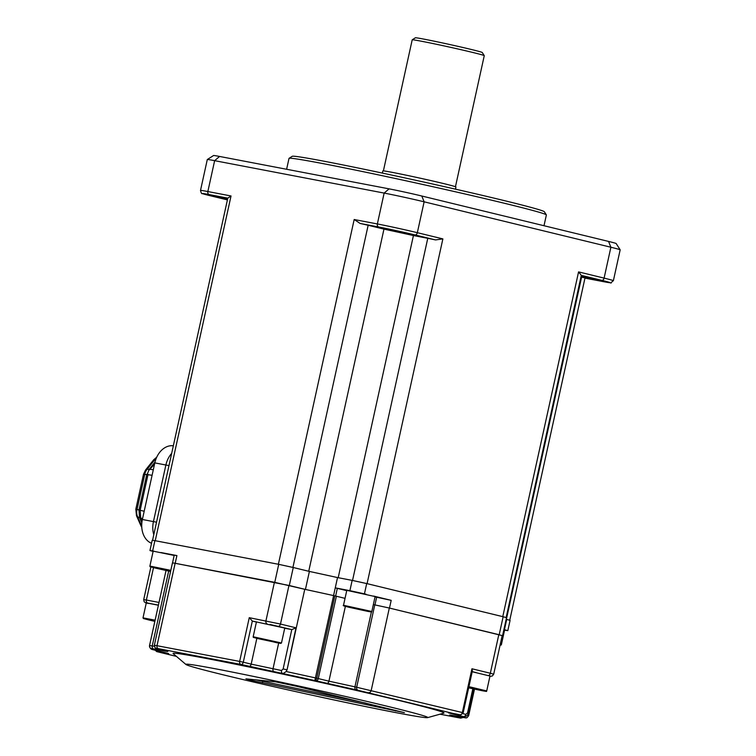 <?xml version="1.0" encoding="UTF-8"?>
<svg xmlns="http://www.w3.org/2000/svg" width="756" height="756" viewBox="0 0 756 756"><rect width="100%" height="100%" fill="white"/><g stroke="black" fill="none" stroke-linecap="round" stroke-linejoin="round"><path stroke-width="1.13" d="M581.26 275.921L603.042 281.109L581.09 276.705M385.276 228.548L414.392 235.229L391.4 230.58L380.939 227.868L385.276 228.548M227.499 199.48L209.724 195.133L227.679 198.658M289.075 158.316L292.213 156.312A129.115 3.185 12.4 0 1 324.882 161.387A129.115 3.185 12.4 0 1 462.549 190.777A129.115 3.185 12.4 0 1 544.339 211.746L546.342 214.874A131.752 3.251 -167.6 0 0 462.889 193.489A131.752 3.251 -167.6 0 0 322.406 163.504A131.752 3.251 -167.6 0 0 289.075 158.316A131.752 3.251 -167.6 0 0 289.019 158.382L286.618 169.268M207.305 159.525L213.579 155.519A23.72 0.586 12.4 0 1 219.58 156.454L389.085 188.858A23.72 0.586 12.4 0 1 421.801 196.012L608.561 241.429A23.72 0.586 12.4 0 1 616.149 243.526L620.166 249.801A28.983 0.718 -167.6 0 0 620.166 249.801A28.983 0.718 -167.6 0 0 610.886 247.24L424.125 201.814A28.983 0.718 -167.6 0 0 384.142 193.082L214.638 160.669A28.983 0.718 -167.6 0 0 207.305 159.525A28.983 0.718 -167.6 0 0 207.295 159.544L200.51 190.417A28.983 0.718 12.4 0 1 207.853 191.542L231.034 195.974L227.792 198.138L209.195 194.576A26.347 0.652 -167.6 0 0 210.952 195.908L227.405 199.905L210.896 195.889A2.637 1.758 -76.3 0 0 210.952 195.908M352.542 580.447L427.773 238.301L435.541 239.917L415.044 234.936A26.347 0.652 -167.6 0 0 378.69 226.989L360.092 223.436L368.153 225.269L292.922 567.425M427.773 238.301L413.428 235.551A163.372 4.035 -167.6 0 0 383.963 229.115L368.153 225.269M506.359 619.334L581.591 277.178L603.562 281.676A26.347 0.652 -167.6 0 0 601.804 280.353L581.307 275.364L506.151 617.529M581.591 277.178L581.014 277.036M581.307 275.364L578.567 271.895L502.768 616.65L367.076 583.651L442.874 238.896L435.541 239.917M346.73 590.653L335.258 587.866L333.566 595.586A163.372 4.035 -167.6 0 0 305.433 589.444L309.393 571.432A163.372 4.035 -167.6 0 1 337.526 577.575L335.258 587.866L349.896 590.672L352.154 580.381L337.526 577.575A163.372 4.035 -167.6 0 0 309.393 571.432L293.262 567.51L289.302 585.522L175.127 563.286L274.419 582.281L304.762 589.302L287.063 669.825L286.165 671.517A163.372 4.035 12.4 0 1 315.507 677.924L316.755 678.208A2.637 1.37 103.3 0 1 314.836 680.542L333.613 595.596L334.851 595.879L316.755 678.208L318.276 678.576A2.637 1.758 103.7 0 1 315.98 680.816L356.274 689.878A2.637 1.956 -79.2 0 1 354.933 686.845L328.926 681.165A2.637 1.758 103.7 0 1 326.63 683.405M360.092 223.436L354.177 219.524L278.378 564.269L155.235 540.72L231.034 195.974M543.999 225.732L546.371 214.969A131.752 3.251 -167.6 0 0 546.342 214.874M413.428 235.551L338.197 577.707M383.963 229.115L308.731 571.271M173.341 445.785A21.083 15.678 100.8 0 0 154.819 462.889L142.374 519.485L153.44 521.602A21.083 15.678 -79.2 0 0 153.789 534.728A21.083 15.678 -79.2 0 1 153.44 521.602L165.885 465.006A21.083 15.678 -79.2 0 1 171.678 453.373A21.083 15.678 -79.2 0 0 165.885 465.006L168.985 465.601M140.153 510.291L138.953 510.073L146.768 474.494L147.533 473.502L147.968 474.702L140.153 510.291L140.72 518.096L140.106 517.907A10.537 8.496 -69.7 0 1 139.246 513.39L140.153 510.291L144.188 511.254M141.844 522.821L139.576 517.671L139.246 513.39M139.576 517.671L137.686 516.915A10.537 9.27 -68.3 0 1 137.072 509.317L138.953 510.073L139.576 517.671L140.106 517.907M146.768 474.494L144.736 474.456A10.537 9.252 -88.8 0 1 147.146 469.268L149.197 469.315L147.533 473.502M154.536 464.175L149.13 470.071M141.722 526.063L137.686 516.915A10.537 4.791 156.2 0 1 136.477 515.687L135.825 509.175L137.072 509.317L144.736 474.456L143.498 474.305L145.558 469.986A10.537 4.073 38.6 0 1 147.146 469.268L155.311 459.053A10.537 8.392 -102.7 0 1 156.492 457.72M136.477 515.687L141.003 525.93A10.537 4.791 -23.8 0 0 141.75 526.866M156.01 458.901L155.311 459.053A10.537 4.073 -141.4 0 0 153.714 459.771L156.728 457.191M142.374 519.485A21.083 15.678 100.8 0 0 151.55 543.29M156.539 522.198L153.44 521.602L165.885 465.006L154.819 462.889M153.118 551.426L149.953 550.538L152.211 540.247L154.886 540.653L152.627 550.944L154.148 551.237M274.768 582.347L278.728 564.335L154.886 540.653M278.728 564.335L293.262 567.51M352.154 580.381L366.698 583.556L364.439 593.847L366.121 594.254M502.164 635.673L499.187 634.747L503.146 616.735L366.698 583.556M503.146 616.735L506.52 617.68L502.56 635.692M503.902 629.578L504.441 629.71L506.709 619.419L506.17 619.287M506.709 619.419L510.083 620.364L507.815 630.655L504.573 630.135M504.441 629.71L507.815 630.655M349.896 590.672L364.439 593.847M149.953 550.538L152.627 550.944M499.187 634.747L389.321 608.032L502.182 635.598L493.696 674.191L490.323 673.246A2.637 1.758 103.7 0 1 488.433 675.495M305.433 589.444L289.302 585.522M160.915 552.532L176.904 555.584L175.203 563.305M373.568 596.068L391.192 600.349L389.491 608.07M172.538 562.87L174.23 555.178L176.904 555.584M375.042 596.871L391.192 600.349M388.111 706.473A123.842 3.052 12.4 0 1 427.622 717.633A123.842 3.052 12.4 0 1 352.92 703.949A123.842 3.052 12.4 0 1 225.534 675.382A123.842 3.052 12.4 0 1 185.967 664.505A123.842 3.052 12.4 0 1 255.585 676.837A123.842 3.052 12.4 0 1 388.111 706.473M427.622 717.633L443.819 713.125A138.707 3.421 -167.6 0 0 399.574 700.623A138.707 3.421 -167.6 0 0 251.134 667.425A138.707 3.421 -167.6 0 0 173.162 653.609L185.967 664.505M275.515 681.827L296.73 686.316L404.394 712.643L250.888 680.287L245.927 678.86L275.515 681.827M256.161 679.88L365.838 703.118M284.719 628.245L291.788 629.597L283.131 668.956L281.525 670.525L251.181 664.127L243.281 662.209L252.334 621.045L256.407 622.037M283.131 668.956L286.77 669.75A4.479 2.996 103.7 0 1 286.004 671.706L282.99 673.596L315.98 680.816M356.274 689.878L452.882 713.39C446.427 712.199 446.843 712.511 454.11 714.316L463.522 716.603A4.479 3.336 100.8 0 0 463.645 716.631A4.479 3.336 100.8 0 0 464.193 716.679L463.419 716.584L465.384 717.841A2.637 2.637 66.8 0 0 466.991 717.69L465.479 717.86A2.637 2.173 -79.7 0 1 465.384 717.841L454.999 715.856C447.486 714.467 447.968 714.836 456.435 716.943A2.637 1.758 -76.3 0 0 457.843 716.404M464.193 716.679L463.522 716.603A2.637 1.758 103.7 0 0 465.819 714.363L462.814 713.636M149.527 645.558L166.027 570.515L149.556 645.501A163.372 4.035 12.4 0 0 149.527 645.558C149.773 648.09 150.879 649.432 152.835 649.565L151.569 648.648A2.637 2.637 -137.7 0 1 149.556 645.501L152.23 645.917A2.637 1.956 100.8 0 0 153.562 648.95L162.502 650.661C170.015 652.05 169.542 651.691 161.066 649.584A2.637 1.758 103.7 0 1 161.009 649.565A2.637 1.758 103.7 0 1 160.952 649.555M256.454 621.838L253.165 636.76L281.478 642.987L284.757 628.066L252.334 621.045L249.263 617.68L239.652 661.415L243.281 662.209A2.637 1.758 -76.3 0 1 240.994 664.458L282.867 673.568A4.479 2.996 -76.3 0 0 283.472 673.587M270.062 624.465L291.788 629.597L295.993 627.82L287.063 669.825M345.369 606.378L328.926 681.165L318.276 678.576L336.382 596.248L334.851 595.879M373.351 604.573L389.321 608.032L371.224 690.36A2.637 1.758 103.7 0 1 368.928 692.6M460.111 714.77A2.637 1.956 100.8 0 1 460.045 714.76A2.637 1.758 -76.3 0 0 462.341 712.521L471.952 668.777L472.377 670.931L463.182 712.747C461.047 714.836 460.017 715.507 460.111 714.77L452.948 713.399A2.637 1.956 -79.2 0 1 452.882 713.39M154.356 645.208L172.453 562.88L175.127 563.286L157.021 645.615A2.637 1.956 100.8 0 0 158.363 648.657L240.994 664.458A2.637 1.956 -79.2 0 1 239.652 661.415L154.356 645.208C155.831 649.867 154.101 647.06 158.836 649.035A2.637 1.758 -76.3 0 0 158.892 649.054C155.774 648.279 155.594 648.147 158.363 648.657M304.762 589.302A163.372 4.035 12.4 0 1 333.613 595.596M336.382 596.248L345.038 598.355M412.228 39.803L415.365 37.8A34.256 0.841 12.4 0 1 435.721 41.504A34.256 0.841 12.4 0 1 471.29 49.471A34.256 0.841 12.4 0 1 482.252 52.504L484.265 55.642A36.893 0.907 -167.6 0 0 484.265 55.642A36.893 0.907 -167.6 0 0 472.453 52.381A36.893 0.907 -167.6 0 0 434.142 43.791A36.893 0.907 -167.6 0 0 412.228 39.803A36.893 0.907 -167.6 0 0 412.209 39.822L383.396 170.884M382.366 173.086L382.848 170.922A37.413 0.926 12.4 0 1 404.687 174.863A37.413 0.926 12.4 0 1 443.952 183.651A37.413 0.926 12.4 0 1 455.934 186.987L455.462 189.161M158.391 605.244L145.407 602.683L144.169 601.757L143.706 599.621L146.38 600.028A2.637 1.956 100.8 0 0 147.722 603.061L158.42 605.112M154.952 620.874L150.009 620.005L154.886 621.186M500.207 644.566L501.313 644.953L504.592 630.032L503.865 629.757M371.829 611.491L375.108 596.569L346.796 590.351L343.517 605.272L371.829 611.491C370.232 611.727 374.551 612.53 367.671 611.358L366.726 610.65L347.458 606.444L348.393 607.144L367.662 611.349L345.861 606.51C343.555 605.925 342.78 605.509 343.517 605.272M363.031 610.224L350.529 607.408L363.078 610.016M174.173 555.452L153.175 551.152L149.896 566.074L170.809 570.355M170.629 571.167L156.719 568.077L170.62 571.224M493.696 674.191L492.373 675.949L490.871 676.261L472.198 671.744M468.701 687.648L479.474 689.822L468.758 687.384M272.179 641.334L259.988 638.763L272.179 641.334M578.567 271.895L604.101 278.113L610.886 247.24L608.561 241.429M421.801 196.012L424.125 201.814L417.34 232.687L442.874 238.896M354.177 219.524L377.357 223.956L384.142 193.082L389.085 188.858M219.58 156.454L214.638 160.669L207.853 191.542A2.637 1.956 100.8 0 0 209.195 194.576M601.804 280.353A2.637 1.758 103.7 0 0 604.101 278.113A28.983 0.718 12.4 0 1 613.381 280.693L620.175 249.82M378.69 226.989A2.637 1.956 100.8 0 1 377.357 223.956A28.983 0.718 12.4 0 1 417.34 232.687A2.637 1.758 103.7 0 1 415.044 234.936M139.501 510.168A10.537 8.732 100.3 0 0 139.227 513.56M142.062 521.139L140.72 518.096L142.582 518.54M149.197 469.315L155.027 462.02M152.098 475.278L147.968 474.702M150.397 469.363L153.307 469.769M337.318 588.357L335.626 596.068M374.948 604.885L376.649 597.174M395.596 710.356L395.454 710.999M262.767 681.326L262.426 682.866M453.024 713.418A2.637 1.956 -79.2 0 1 452.948 713.399L448.847 712.71M455.424 713.872A2.637 1.758 103.7 0 1 454.11 714.316M163.069 652.144A2.637 1.956 100.8 0 0 164.165 653.033C170.61 654.223 170.204 653.912 162.927 652.107L153.27 649.697M164.165 653.033L157.002 651.663A2.637 1.758 103.7 0 1 156.946 651.653L176.431 656.397L157.002 651.663A2.637 1.956 -79.2 0 1 155.727 650.358M151.654 649.243A2.637 1.758 -76.3 0 0 152.126 649.48A2.637 1.758 -76.3 0 0 152.183 649.489A2.637 1.956 100.8 0 1 151.257 648.846M256.851 638.338L251.181 664.127A2.637 1.758 103.7 0 1 248.885 666.376M278.662 643.101L272.992 668.899A2.637 1.956 100.8 0 0 274.334 671.933M281.525 670.525A2.637 1.956 100.8 0 0 282.867 673.568L282.99 673.596M155.188 650.226L156.946 651.653A2.637 1.758 103.7 0 1 156.464 651.417M151.569 648.648L153.562 648.95M161.066 649.584L158.892 649.054M374.787 604.847L356.681 687.176A2.637 1.956 100.8 0 0 358.023 690.219M463.182 712.747L354.933 686.845L371.404 611.906M472.85 688.773L467.548 712.889L465.819 714.363M465.564 717.869A2.637 2.173 -79.7 0 1 465.479 717.86L464.817 717.737A2.637 1.956 -79.2 0 1 464.742 717.718M467.548 712.889L468.389 713.125C467.68 715.611 466.093 716.782 463.645 716.631L463.56 716.612M464.883 717.746A2.637 1.956 -79.2 0 1 464.817 717.737L455.074 715.875A2.637 1.956 -79.2 0 1 454.999 715.856M459.931 716.801A2.637 1.758 103.7 0 1 458.448 717.425C461.566 718.2 461.736 718.332 458.977 717.822L439.973 714.193M456.435 716.943L458.448 717.425M148.252 603.458C145.133 602.683 144.954 602.551 147.722 603.061M472.226 671.64L476.1 672.585M159.006 602.447L146.38 600.028L153.506 567.643M161.349 649.65A2.637 1.956 100.8 0 0 162.502 650.661M154.347 646.323L152.23 645.917L168.683 571.073M274.419 582.281L265.932 620.865A2.637 1.956 100.8 0 0 266.991 623.804M288.962 585.456L280.476 624.05L249.263 617.68M295.993 627.82L280.476 624.05A2.637 1.758 103.7 0 1 278.18 626.289M471.952 668.777L490.323 673.246L498.809 634.653M467.558 714.978A163.372 4.035 12.4 0 1 468.644 715.724L474.494 689.132M455.14 715.885A2.637 1.956 -79.2 0 1 455.074 715.875L450.359 715.053M154.999 620.695L146.947 619.032L154.848 621.356L149.13 620.043L143.46 618.55L143.007 617.86L155.112 620.166M501.313 644.953L500.085 645.123M170.695 570.884L152.892 567.066L170.563 571.47L154.753 567.945C147.864 566.046 150.718 567.095 149.896 566.074M468.918 686.665L486.713 690.927C485.125 691.164 489.434 691.967 482.555 690.795L468.663 687.837L484.057 690.7L468.805 687.195M276.375 642.137L257.116 637.932L277.31 642.846L276.375 642.137M152.57 540.256L227.792 198.138M509.752 620.222L584.964 278.123L603.638 281.695C615.516 282.971 608.268 284.313 613.381 280.693M210.896 195.889L202.324 193.574C201.767 194.084 201.153 193.035 200.51 190.417M141.778 527.386L141.003 525.93M145.558 469.986L153.714 459.771M135.825 509.175L143.498 474.305M150.548 648.365L152.032 649.461L168.134 653.467M167.208 651.19L158.836 649.035M473.71 688.962L468.389 713.125M466.991 717.69L468.644 715.724M439.964 714.193L460.65 718.124L463.371 717.463M143.706 599.621L150.898 566.943M455.452 186.723L484.265 55.67M146.286 602.938L143.007 617.86M489.992 676.006L486.713 690.927M253.165 636.76C253.997 637.78 251.143 636.732 258.032 638.631L280.731 643.413L281.478 642.987"/></g></svg>
